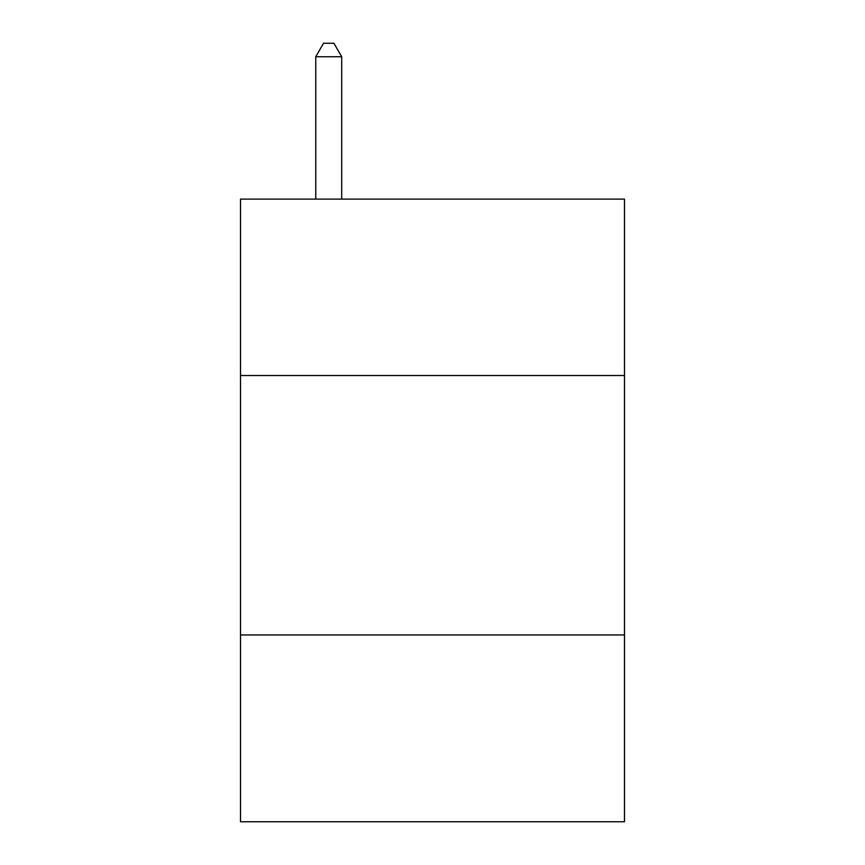 <?xml version="1.0" encoding="UTF-8"?>
<svg xmlns="http://www.w3.org/2000/svg" width="865" height="865" viewBox="0 0 865 865"><rect width="100%" height="100%" fill="white"/><g stroke="black" fill="none" stroke-linecap="round" stroke-linejoin="round"><path stroke-width="1.3" d="M624.476 375.529L624.476 199.112L240.524 199.112L240.524 375.529L624.476 375.529L624.476 821.75L240.524 821.75L240.524 375.529M624.476 634.964L240.524 634.964M341.697 199.112L341.697 56.744L315.757 56.744L315.757 199.112M315.757 56.744L323.542 43.25L333.912 43.25L341.697 56.744"/></g></svg>
